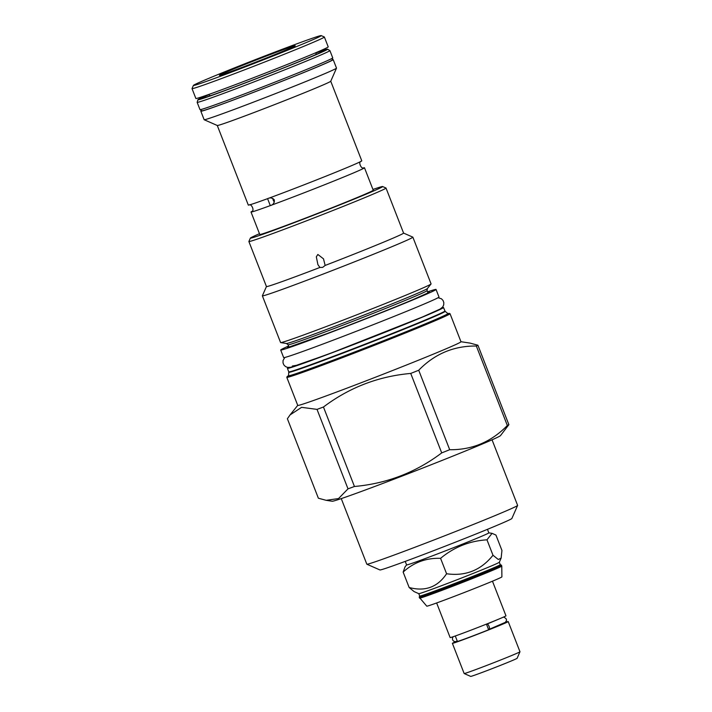 <?xml version="1.0" encoding="UTF-8"?>
<svg xmlns="http://www.w3.org/2000/svg" width="712" height="712" viewBox="0 0 712 712"><rect width="100%" height="100%" fill="white"/><g stroke="black" fill="none" stroke-linecap="round" stroke-linejoin="round"><path stroke-width="1.07" d="M501.123 558.137L501.951 550.483L495.944 535.068L492.063 533.341L486.972 539.821C469.537 540.933 454.069 547.101 440.577 558.333L446.584 573.747C437.56 587.186 425.082 591.77 409.151 587.498L414.126 591.61L418.781 593.657A43.227 0.979 -21.3 0 0 445.694 584.125A43.227 0.979 -21.3 0 0 489.669 566.681A43.227 0.979 158.7 0 0 499.317 562.258L501.123 558.137L498.284 559.481L492.989 555.244C480.974 570.259 465.506 576.435 446.584 573.747M486.972 539.821L492.989 555.244M440.577 558.333C426.123 557.861 413.645 562.444 403.143 572.083L405.057 566.823L406.597 564.901M405.226 561.394L406.605 564.919A44.126 0.997 -21.3 0 0 433.661 555.378A44.126 0.997 -21.3 0 0 478.98 537.409A44.126 0.997 158.7 0 0 488.824 532.861L492.063 533.341M403.143 572.083L409.151 587.498M499.317 562.24L500.26 564.661A43.227 0.979 158.7 0 1 490.613 569.111A43.227 0.979 -21.3 0 1 446.21 586.715A43.227 0.979 -21.3 0 1 419.706 596.069L419.199 597.199A44.126 0.997 158.7 0 0 419.199 597.226L426.773 606.17A40.326 0.917 158.7 0 0 451.835 597.306A40.326 0.917 158.7 0 0 492.9 581.019A40.326 0.917 158.7 0 0 501.898 576.88L501.773 566.076A44.126 0.997 158.7 0 1 491.93 570.624A44.126 0.997 158.7 0 1 446.611 588.593A44.126 0.997 158.7 0 1 419.555 598.133M500.26 564.652L501.399 565.15A44.126 0.997 158.7 0 1 501.426 565.168A44.126 0.997 158.7 0 1 491.574 569.716A44.126 0.997 158.7 0 1 446.255 587.685A44.126 0.997 158.7 0 1 419.199 597.226M436.643 602.966L450.135 637.578A29.957 0.676 -21.3 0 0 468.505 631.099A29.957 0.676 -21.3 0 0 499.281 618.897A29.957 0.676 -21.3 0 0 505.965 615.809L492.464 581.197M503.197 623.498L503.206 623.525A24.591 0.561 -21.3 0 1 497.715 626.062A24.591 0.561 158.7 0 1 472.465 636.074A24.591 0.561 158.7 0 1 457.389 641.387L455.288 635.985M489.162 629.337A2.848 1.015 -111.8 0 1 488.352 629.008L486.697 624.753A2.848 1.015 -111.8 0 1 487.053 624.05A2.848 1.015 -111.8 0 1 489.046 626.32A2.848 1.015 -111.8 0 1 489.162 629.337L505.387 622.324L506.472 620.579L506.339 619.013L504.256 617.224L503.277 617.179M453.322 636.67A2.848 2.777 -117 0 0 456.534 641.307A2.848 2.777 -117 0 0 457.175 640.844M457.246 641.031A29.957 0.676 -21.3 0 0 452.387 643.345A29.957 0.676 -21.3 0 0 470.757 636.866A29.957 0.676 -21.3 0 0 501.524 624.664A29.957 0.676 -21.3 0 0 508.208 621.576A29.957 0.676 -21.3 0 0 505.306 622.386M452.387 643.345L464.153 673.525A29.957 0.676 -21.3 0 0 464.162 673.534A29.957 0.676 -21.3 0 0 482.816 666.93A29.957 0.676 -21.3 0 0 513.29 654.844A29.957 0.676 -21.3 0 0 519.974 651.774A29.957 0.676 -21.3 0 0 519.974 651.756L508.208 621.576M464.162 673.534L470.694 676.4A24.911 0.57 -21.3 0 0 486.207 670.909A24.911 0.57 -21.3 0 0 511.545 660.861A24.911 0.57 -21.3 0 0 517.108 658.306L519.974 651.774M492.045 439.811L517.615 505.395A80.919 1.833 158.7 0 1 517.606 505.44L511.866 518.505A70.826 1.611 158.7 0 1 473.097 535.157A70.826 1.611 158.7 0 1 403.028 562.204A70.826 1.611 158.7 0 1 379.923 569.947L366.858 564.216A80.919 1.833 158.7 0 1 366.822 564.18L341.253 498.605M517.606 505.44A80.919 1.833 158.7 0 1 473.311 524.468A80.919 1.833 158.7 0 1 393.255 555.369A80.919 1.833 158.7 0 1 366.858 564.216M326.203 500.322L332.219 501.239A90.371 2.047 -21.3 0 0 361.643 491.342A90.371 2.047 158.7 0 0 450.402 457.095A90.371 2.047 158.7 0 0 500.474 435.637L508.875 424.672A103.231 2.341 158.7 0 1 507.336 425.491C491.36 441.885 472.154 449.957 449.699 449.717A103.231 2.341 158.7 0 1 441.716 452.903C415.87 472.412 386.776 483.608 354.442 486.483A103.231 2.341 158.7 0 1 351.167 487.693A103.231 2.341 -21.3 0 1 348.008 488.85L338.547 498.56L326.203 500.322L318.371 498.213L287.381 418.745L290.078 414.9L301.594 407.335L317.018 409.382A103.231 2.341 -21.3 0 0 320.178 408.225A103.231 2.341 158.7 0 0 323.462 407.015L354.442 486.483M450.037 313.698L460.976 341.751A87.603 1.985 158.7 0 1 413.859 362.061A87.603 1.985 158.7 0 1 326.363 395.845A87.603 1.985 -21.3 0 1 297.75 405.395L286.803 377.333A87.603 1.985 -21.3 0 0 315.425 367.784A87.603 1.985 -21.3 0 0 402.921 333.999A87.603 1.985 -21.3 0 0 450.037 313.698L447.955 313.6M460.958 341.716L470.053 343.104L477.894 345.213A103.231 2.341 158.7 0 1 476.346 346.032C453.891 345.783 434.685 353.855 418.718 370.249A103.231 2.341 158.7 0 1 410.735 373.435C378.401 376.31 349.307 387.506 323.462 407.015M477.894 345.213L508.875 424.672M317.018 409.382L348.008 488.85M442.081 307.691A83.776 1.905 158.7 0 1 443.514 307.504A83.776 1.905 158.7 0 1 398.462 326.924A83.776 1.905 158.7 0 1 314.784 359.231A83.776 1.905 -21.3 0 1 287.417 368.362L288.787 371.869L288.529 375.847M288.6 367.526A83.776 1.905 -21.3 0 0 287.417 368.362M436.038 289.446L439.001 297.029A83.366 1.896 158.7 0 1 420.4 305.617A83.366 1.896 -21.3 0 1 334.765 339.571A83.366 1.896 -21.3 0 1 283.652 357.602L280.697 350.01A83.366 1.896 -21.3 0 0 331.81 331.988A83.366 1.896 -21.3 0 0 417.437 298.034A83.366 1.896 158.7 0 0 436.038 289.446A83.366 1.896 158.7 0 0 427.538 291.858M288.582 346.032A83.366 1.896 -21.3 0 0 280.697 350.01M280.59 342.552A80.759 1.833 -21.3 0 0 280.67 342.597A80.759 1.833 -21.3 0 0 306.97 333.75A80.759 1.833 158.7 0 0 386.296 303.152A80.759 1.833 158.7 0 0 431.045 283.972A80.759 1.833 158.7 0 0 431.072 283.883L412.862 237.158A80.759 1.833 158.7 0 1 369.421 255.884A80.759 1.833 158.7 0 1 288.752 287.034A80.759 1.833 -21.3 0 1 262.372 295.836L280.59 342.552M372.937 189.463A70.995 1.611 158.7 0 1 382.62 186.544L385.993 188.021A73.594 1.673 158.7 0 1 386.02 188.048L403.579 233.091L412.827 237.132A80.759 1.833 158.7 0 1 412.862 237.158M266.439 286.544L262.372 295.792A80.759 1.833 -21.3 0 0 262.372 295.836M386.02 188.048A73.594 1.673 158.7 0 1 346.441 205.109A73.594 1.673 158.7 0 1 272.927 233.492A73.594 1.673 158.7 0 1 248.88 241.519L266.448 286.562A73.594 1.673 -21.3 0 0 290.487 278.534A73.594 1.673 158.7 0 0 319.928 267.454L317.908 264.642L316.324 256.818L317.855 254.469L323.506 258.848L325.144 265.442L322.696 267.365L319.928 267.454M248.88 241.519A73.594 1.673 158.7 0 1 248.888 241.475L250.366 238.102A70.995 1.611 158.7 0 1 259.471 233.705M403.579 233.091A73.594 1.673 158.7 0 1 325.144 265.442M382.62 186.544A70.995 1.611 158.7 0 1 345.142 202.751A70.995 1.611 158.7 0 1 273.55 230.403A70.995 1.611 158.7 0 1 250.366 238.102M363.636 167.863A60.894 1.38 158.7 0 1 364.482 167.774L373.239 190.238A60.894 1.38 158.7 0 1 359.658 196.503A60.894 1.38 158.7 0 1 297.109 221.307A60.894 1.38 158.7 0 1 259.773 234.479L251.016 212.016A60.894 1.38 158.7 0 1 251.692 211.508M361.144 161.304C357.727 161.953 361.634 169.679 363.698 167.854L362.835 168.077A60.894 1.38 158.7 0 1 363.111 167.996M364.482 167.774A60.894 1.38 158.7 0 1 350.9 174.04A60.894 1.38 158.7 0 1 271.521 205.145L270.293 205.599A60.894 1.38 158.7 0 1 251.016 212.016M330.751 81.239L361.776 160.832A60.894 1.38 158.7 0 1 360.361 161.722A60.894 1.38 158.7 0 1 348.186 167.097A60.894 1.38 158.7 0 1 268.816 198.203C270.587 197.5 272.411 198.043 274.316 199.85C274.44 202.537 273.515 204.3 271.521 205.145L270.943 205.465M270.293 205.599L267.587 198.657A60.894 1.38 158.7 0 1 249.957 204.771A60.894 1.38 158.7 0 1 248.301 205.074L217.276 125.481A60.894 1.38 -21.3 0 0 255.216 112.069A60.894 1.38 -21.3 0 0 317.151 87.496A60.894 1.38 158.7 0 0 330.742 81.266L336.5 68.147A71.031 1.611 -21.3 0 0 336.5 68.103L333.189 59.612A71.031 1.611 -21.3 0 0 332.201 59.719M268.157 198.337L268.816 198.203M272.91 198.47A3.827 2.884 -112.8 0 0 274.414 201.968M201.63 110.618A71.031 1.611 -21.3 0 0 200.837 111.214L204.148 119.714A71.031 1.611 -21.3 0 0 204.175 119.741A71.031 1.611 -21.3 0 0 248.399 104.077A71.031 1.611 -21.3 0 0 320.658 75.419A71.031 1.611 -21.3 0 0 336.5 68.147M200.837 111.214A71.031 1.611 -21.3 0 0 244.385 95.853A71.031 1.611 -21.3 0 0 317.347 66.928A71.031 1.611 -21.3 0 0 333.189 59.612M200.01 109.648L201.95 110.814A69.856 1.584 -21.3 0 0 245.293 95.479A69.856 1.584 -21.3 0 0 316.511 67.231A69.856 1.584 -21.3 0 0 332.095 60.066L332.735 57.903A71.236 1.62 158.7 0 1 316.84 65.201A71.236 1.62 -21.3 0 1 244.216 94.011A71.236 1.62 -21.3 0 1 200.01 109.648A71.236 1.62 -21.3 0 1 199.992 109.621L197.153 102.341A71.236 1.62 -21.3 0 0 240.834 86.935A71.236 1.62 -21.3 0 0 314.001 57.921A71.236 1.62 158.7 0 0 329.896 50.588A71.236 1.62 158.7 0 0 329.87 50.57L327.591 49.19A69.607 1.575 158.7 0 1 312.078 56.382A69.607 1.575 -21.3 0 1 240.051 84.933A69.607 1.575 -21.3 0 1 197.9 99.751L197.153 102.314A71.236 1.62 -21.3 0 0 197.153 102.341M329.896 50.588L332.735 57.868A71.236 1.62 158.7 0 1 332.735 57.903M208.892 94.536A69.607 1.575 -21.3 0 0 197.9 99.751M315.968 52.795A69.607 1.575 158.7 0 1 327.591 49.19M315.932 52.964A66.029 1.495 158.7 0 1 324.272 50.508A66.029 1.495 158.7 0 1 309.542 57.307A66.029 1.495 -21.3 0 1 241.724 84.203A66.029 1.495 -21.3 0 1 201.238 98.479A66.029 1.495 -21.3 0 1 209.034 94.643M195.862 98.479A71.031 1.611 -21.3 0 0 239.419 83.117A71.031 1.611 -21.3 0 0 312.372 54.183A71.031 1.611 -21.3 0 0 328.223 46.876L324.378 37.015A71.031 1.611 158.7 0 1 308.536 44.331A71.031 1.611 -21.3 0 1 235.574 73.256A71.031 1.611 -21.3 0 1 192.026 88.617A71.031 1.611 -21.3 0 0 192.026 88.617L195.862 98.479M321.192 35.6A68.592 1.558 158.7 0 1 305.92 42.693A68.592 1.558 -21.3 0 1 234.782 70.88A68.592 1.558 -21.3 0 1 193.415 85.413A68.592 1.558 -21.3 0 1 208.714 78.391A68.592 1.558 158.7 0 1 278.481 50.721A68.592 1.558 158.7 0 1 321.192 35.6L324.352 36.988A71.031 1.611 158.7 0 1 324.378 37.015M228.472 71.138A40.709 0.926 158.7 0 1 270.685 54.406A40.709 0.926 158.7 0 1 295.24 45.782A40.709 0.926 158.7 0 1 286.162 49.947A40.709 0.926 158.7 0 1 244.75 66.376A40.709 0.926 158.7 0 1 219.412 75.347A40.709 0.926 158.7 0 1 228.472 71.138M410.735 373.435L441.716 452.903M418.718 370.249L449.699 449.717M476.346 346.032L507.336 425.491M286.803 377.333L288.271 375.856A87.113 1.976 -21.3 0 0 315.541 367.205A87.113 1.976 -21.3 0 0 409.035 331A87.113 1.976 -21.3 0 0 447.964 313.6M447.777 313.752A86.357 1.958 158.7 0 1 407.397 331.641A86.357 1.958 158.7 0 1 315.995 367.018A86.357 1.958 158.7 0 1 288.511 375.847M443.514 307.504L445.116 311.331L447.884 313.547A85.654 1.94 158.7 0 1 402.307 333.234A85.654 1.94 158.7 0 1 316.27 366.457A85.654 1.94 158.7 0 1 288.289 375.767M445.116 311.331A83.883 1.905 158.7 0 1 400.482 330.608A83.883 1.905 158.7 0 1 316.235 363.147A83.883 1.905 158.7 0 1 288.832 372.26M444.884 311.01A83.776 1.905 158.7 0 1 399.832 330.43A83.776 1.905 158.7 0 1 316.146 362.746A83.776 1.905 158.7 0 1 288.787 371.869M427.716 292.312A76.202 1.727 158.7 0 1 412.364 299.894A76.202 1.727 -21.3 0 1 327.324 333.492A76.202 1.727 -21.3 0 1 288.76 346.486M288.093 344.777L286.518 343.495A75.632 1.718 158.7 0 0 311.144 335.21A75.632 1.718 158.7 0 0 385.432 306.543A75.632 1.718 158.7 0 0 427.342 288.591L427.049 290.594A74.573 1.691 158.7 0 1 386.945 307.887A74.573 1.691 158.7 0 1 312.452 336.642A74.573 1.691 158.7 0 1 288.093 344.777L289.019 347.144M211.784 95.257A57.031 1.29 158.7 0 1 209.8 95.666L209.898 95.915M316.012 52.652L316.066 54.237A57.031 1.29 158.7 0 1 314.33 55.278M292.338 366.021L298.132 365.016L332.335 352.591L422.341 317.036M418.763 593.648L419.706 596.069M501.426 565.168L501.773 566.076M502.022 617.74L487.053 624.05M457.229 640.969L456.534 641.307M487.453 529.336L488.824 532.861M297.732 405.359L290.078 414.9M288.218 347.349L327.529 333.421C355.573 322.865 392.348 308.332 412.328 299.912L428.704 292.579M427.049 290.594L427.974 292.961M286.518 343.495L280.67 342.597M427.342 288.591L431.045 283.972M249.957 204.771L249.084 204.994C251.158 203.169 255.065 210.885 251.639 211.544L252.431 211.117M217.293 125.49L204.175 119.741M208.767 94.456L209.8 95.666M193.415 85.413L192.026 88.582M284.791 357.486L283.038 360.548L283.011 362.88L283.865 364.953L285.468 366.547L287.603 367.419L290.923 367.241L325.882 355.012L366.137 339.624L422.474 316.982L440.167 309.053L442.739 306.934L443.718 304.852L443.816 302.591L443.051 300.491L441.449 298.782L438.085 297.714"/></g></svg>
